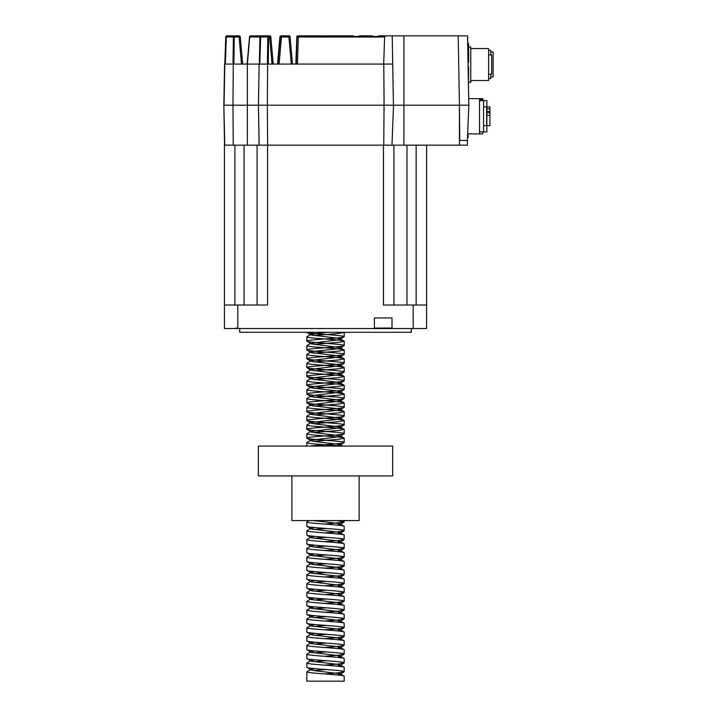 <?xml version="1.0" encoding="UTF-8"?>
<svg xmlns="http://www.w3.org/2000/svg" width="717" height="717" viewBox="0 0 717 717"><rect width="100%" height="100%" fill="white"/><g stroke="black" fill="none" stroke-linecap="round" stroke-linejoin="round"><path stroke-width="1.08" d="M468.138 66.878L468.658 66.878L468.47 85.556M467.735 43.504L468.631 43.504L468.658 62.182L468.058 62.182M468.64 46.901L470.737 46.901L470.773 64.53L470.737 82.159L468.64 82.159M470.737 48.541L488.609 48.541L488.636 64.53L488.609 80.519L470.755 80.519M488.627 74.174L491.665 74.174L491.683 64.53L491.665 54.895L488.627 54.895M488.618 50.36L490.778 50.36L490.795 54.895M490.795 74.174L490.778 78.565L488.618 78.565M467.726 43.477L468.452 43.504M490.795 76.916L493.135 76.916L493.153 64.315L493.135 52L490.795 52M468.64 82.276L470.8 82.276L470.809 80.519M482.882 100.613L482.873 99.654L479.565 99.654M482.873 99.654L482.864 98.614L468.694 98.614L479.556 98.614L479.556 133.882L467.654 133.882M467.511 137.404L468.058 137.404L468.076 133.882L482.864 133.882L482.882 131.883L486.861 131.883L486.861 100.613L479.574 100.613M486.888 106.923L489.917 106.923L489.935 111.476L489.935 115.401L486.888 115.401M489.917 106.923L486.888 106.896M486.879 125.699L489.917 125.699L489.935 115.401M486.888 111.476L489.935 111.476M486.888 108.832L489.926 108.832M486.888 112.82L489.926 112.82M259.33 64.064L259.904 36.988L249.731 36.988L250.663 35.85L261.526 35.85A1.174 0.834 90 0 0 260.692 36.988L259.751 64.064M298.245 35.85L297.071 36.988L298.245 35.85M225.774 36.988L224.824 64.064L225.747 36.988A1.174 1.174 0 0 1 226.922 35.85A1.174 1.174 0 0 0 225.774 36.979L224.824 64.064L225.81 36.988A1.174 1.174 90 0 1 226.984 35.85L226.957 35.85A1.174 1.174 90 0 0 225.783 36.988L225.774 36.988A1.174 1.174 -90 0 1 226.922 35.85A1.174 1.174 90 0 0 225.774 36.988L224.806 64.064L225.774 36.988A1.174 1.174 -90 0 1 226.922 35.85L239.003 35.85M247.257 64.064L249.641 36.925A1.174 1.174 -90 0 1 250.825 35.85L250.825 35.85A1.174 1.174 0 0 0 249.641 36.925L247.302 64.064L249.722 36.899M259.402 64.064L260.343 36.988L268.624 36.988L268.239 64.064M260.343 36.934L259.904 36.988A1.174 1.138 -90 0 1 261.042 35.85L261.042 35.949M281.127 35.85L281.163 35.85A1.174 1.174 -90 0 0 279.988 36.925L277.676 64.064L279.962 36.925A1.174 1.174 -90 0 1 281.109 35.85L281.109 35.85A1.174 1.174 0 0 0 279.962 36.925L277.578 64.064L279.935 36.925A1.174 1.174 -90 0 1 281.127 35.85L281.082 35.85A1.174 1.174 0 0 0 279.917 36.925L277.542 64.064L279.917 36.925A1.174 1.174 -90 0 1 281.082 35.85M281.342 35.85A1.174 1.174 0 0 0 280.168 36.925L277.793 64.064L280.168 36.925A1.174 1.174 90 0 1 281.351 35.85L281.315 35.85A1.174 1.174 90 0 0 280.15 36.925L277.793 64.064L280.132 36.925A1.174 1.174 -90 0 1 281.279 35.85L281.279 35.85A1.174 1.174 90 0 0 280.132 36.925L280.051 36.925A1.174 1.174 90 0 1 281.181 35.85L281.198 35.85A1.174 1.174 90 0 0 280.033 36.925A1.174 1.174 90 0 1 281.225 35.85A1.174 1.174 90 0 0 280.069 36.925L280.069 36.925A1.174 1.174 -90 0 1 281.261 35.85L281.351 35.85A1.174 1.174 90 0 0 280.168 36.925L280.204 36.925A1.174 1.174 -90 0 1 281.378 35.85L288.915 35.85A1.174 1.174 -90 0 1 290.089 36.925L292.464 64.064L290.089 36.925A1.174 1.174 0 0 0 288.915 35.85L288.915 36.988L290.089 36.925M353.042 35.85L329.202 35.85L353.087 35.85L329.211 35.85L328.036 37.024L329.148 35.85L353.14 35.85L328.951 35.85L352.791 35.85M247.302 64.064L249.677 36.925A1.174 1.174 0 0 1 250.851 35.85A1.174 1.174 90 0 0 249.695 36.925A1.174 1.174 90 0 1 250.851 35.85L261.436 35.85M263.784 35.85L269.565 35.85M277.909 64.064L280.284 36.925L281.458 36.988L281.458 35.85L288.87 35.85M296.22 64.064L297.044 36.988L298.263 35.85L297.125 37.024L298.317 35.85L322.184 35.85L323.367 36.988L298.344 36.988L297.403 64.064M378.137 37.024A1.174 1.174 -90 0 1 379.311 35.85L378.173 37.024L379.356 35.85L385.755 35.85L384.626 36.943L379.392 36.943L379.392 35.85L378.209 37.024L379.365 37.024L354.261 37.024L360.113 37.024L358.957 37.024L360.131 35.85L358.921 37.024A1.174 1.174 -90 0 1 360.059 35.85L372.338 35.85L360.104 35.85L360.14 36.943M329.237 35.85L328.063 37.024L323.367 36.988M239.084 35.85L227.119 35.85A1.174 1.174 90 0 0 225.927 36.988L225.013 64.064L226.312 36.988A1.174 0.834 -90 0 1 227.137 35.85L234.235 35.85A1.174 0.834 90 0 0 233.401 36.988L226.312 36.988L225.362 64.064M296.981 36.648L297.725 35.904M297.044 36.943L296.838 36.988A1.174 1.174 -90 0 1 298.003 35.85L353.105 35.85L354.162 36.442L359.047 36.442M392.199 35.85L385.755 35.85M378.289 36.442L373.351 36.442M372.338 35.85L373.512 37.024L372.338 35.85L372.338 36.943M358.93 37.024L360.104 35.85M297.17 36.988L298.344 36.988L298.344 35.85A1.174 1.174 -90 0 0 297.17 36.988M323.367 37.024L327.947 37.024L329.121 35.85M297.976 35.85L298.003 35.85A1.174 1.174 90 0 0 296.838 36.988L295.852 64.064L296.793 36.988L297.976 35.85M383.685 64.064L384.626 36.943M354.261 37.024L353.087 35.85M483.572 125.699L486.61 125.699L486.628 116.297L486.61 106.896L483.572 106.896M479.574 131.883L483.554 131.883L483.554 100.613M461.121 105.202L459.436 105.202L459.445 145.166L416.138 145.166L416.138 305.021M306.849 681.15L344.178 681.15L344.178 676.203C345.334 674.742 305.693 673.272 306.849 671.802L306.849 681.15M326.271 669.535L313.67 670.556M337.349 674.966L340.154 674.276L339.822 673.693L315.032 670.753L311.196 670.019L310.9 669.418L306.849 671.802M324.747 673.944L338.711 672.788L344.178 671.686C345.334 670.216 305.693 668.746 306.849 667.276L306.849 662.983C305.693 664.453 345.334 665.923 344.178 667.393L339.822 664.874L335.986 664.148L311.196 661.208L311.196 660.474L314.638 659.792M310.864 669.866L306.849 667.276M340.118 673.828L344.178 676.203M326.271 660.724L313.67 661.746M310.9 660.599L306.849 662.983M324.747 665.125L338.711 663.969L344.178 662.866C345.334 661.397 305.693 659.927 306.849 658.457L306.849 654.164C305.693 655.634 345.334 657.104 344.178 658.573L339.822 656.064L335.986 655.329L311.196 652.389L311.196 651.654L314.638 650.973M310.864 661.056L306.849 658.457M326.271 651.905L313.67 652.927M310.9 651.789L306.849 654.164M324.747 656.315L338.711 655.15L344.178 654.056C345.334 652.587 305.693 651.117 306.849 649.647L306.849 645.354C305.693 646.824 345.334 648.293 344.178 649.763L339.822 647.245L335.986 646.51L311.196 643.57L311.196 642.835L314.638 642.154M310.864 652.237L306.849 649.647M326.271 643.086L313.67 644.117M310.9 642.97L306.849 645.354M324.747 647.496L338.711 646.34L344.178 645.237C345.334 643.767 305.693 642.298 306.849 640.828L306.849 636.535C305.693 638.005 345.334 639.474 344.178 640.944L339.822 638.435L335.986 637.7L311.196 634.76L311.196 634.025L314.638 633.344M310.864 643.418L306.849 640.828M326.271 634.276L313.67 635.298M310.9 634.151L306.849 636.535M324.747 638.686L338.711 637.521L344.178 636.418C345.334 634.948 305.693 633.478 306.849 632.009L306.849 627.725C305.693 629.194 345.334 630.655 344.178 632.125L339.822 629.616L335.986 628.881L311.196 625.941L306.849 623.198L306.849 618.905C305.693 620.375 345.334 621.845 344.178 623.315L339.822 620.797L335.986 620.062L311.196 617.131L306.849 614.379L306.849 610.086C305.693 611.556 345.334 613.026 344.178 614.496L339.822 611.986L335.986 611.251L311.196 608.312L311.196 607.577L314.638 606.896M310.864 634.608L306.849 632.009M326.271 625.457L313.67 626.479M314.638 624.525L311.196 625.206L306.849 627.725M324.747 629.867L338.711 628.71L344.178 627.608C345.334 626.138 305.693 624.668 306.849 623.198M326.271 616.647L313.67 617.669M314.638 615.715L311.196 616.396L306.849 618.905M324.747 621.047L338.711 619.891L344.178 618.789C345.334 617.319 305.693 615.849 306.849 614.379M326.271 607.828L313.67 608.85M310.9 607.711L306.849 610.086M324.747 612.237L338.711 611.072L344.178 609.97C345.334 608.509 305.693 607.039 306.849 605.569L306.849 601.276C305.693 602.746 345.334 604.216 344.178 605.686L339.822 603.167L335.986 602.432L311.196 599.493L311.196 598.758L314.638 598.077M310.864 608.159L306.849 605.569M326.271 599.009L313.67 600.039M310.9 598.892L306.849 601.276M324.747 603.418L338.711 602.262L344.178 601.16C345.334 599.69 305.693 598.22 306.849 596.75L306.849 592.457C305.693 593.927 345.334 595.397 344.178 596.867L339.822 594.357L335.986 593.622L311.196 590.683L311.196 589.948L314.638 589.266M310.864 599.34L306.849 596.75M326.271 590.199L313.67 591.22M310.9 590.073L306.849 592.457M324.747 594.608L338.711 593.443L344.178 592.341C345.334 590.871 305.693 589.401 306.849 587.931L306.849 583.647C305.693 585.117 345.334 586.578 344.178 588.048L339.822 585.538L335.986 584.803L311.196 581.863L306.849 579.121L306.849 574.828C305.693 576.298 345.334 577.768 344.178 579.237L339.822 576.719L335.986 575.984L311.196 573.053L311.196 572.318L314.638 571.637M310.864 590.53L306.849 587.931M326.271 581.379L313.67 582.401M314.638 580.447L311.196 581.128L306.849 583.647M324.747 585.789L338.711 584.633L344.178 583.53C345.334 582.061 305.693 580.591 306.849 579.121M326.271 572.569L313.67 573.591M310.9 572.444L306.849 574.828M324.747 576.97L338.711 575.814L344.178 574.711C345.334 573.241 305.693 571.772 306.849 570.302L306.849 566.009C305.693 567.479 345.334 568.948 344.178 570.418L339.822 567.909L335.986 567.174L311.196 564.234L311.196 563.499L314.638 562.818M310.864 572.901L306.849 570.302M326.271 563.75L313.67 564.772M310.9 563.634L306.849 566.009M324.747 568.16L338.711 566.995L344.178 565.892C345.334 564.431 305.693 562.962 306.849 561.492L306.849 557.199C305.693 558.668 345.334 560.138 344.178 561.608L339.822 559.09L335.986 558.355L311.196 555.415L306.849 552.673L306.849 548.38C305.693 549.849 345.334 551.319 344.178 552.789L339.822 550.28L335.986 549.545L311.196 546.605L306.849 543.853L306.849 539.569C305.693 541.03 345.334 542.5 344.178 543.97L339.822 541.46L335.986 540.726L311.196 537.786L311.196 537.051L314.638 536.37M310.864 564.082L306.849 561.492M326.271 554.931L313.67 555.962M314.638 553.999L311.196 554.68L306.849 557.199M324.747 559.341L338.711 558.184L344.178 557.082C345.334 555.612 305.693 554.142 306.849 552.673M326.271 546.121L313.67 547.143M314.638 545.189L311.196 545.87L306.849 548.38M324.747 550.531L338.711 549.365L344.178 548.263C345.334 546.793 305.693 545.323 306.849 543.853M326.271 537.302L313.67 538.324M310.9 537.185L306.849 539.569M324.747 541.711L338.711 540.555L344.178 539.453C345.334 537.983 305.693 536.513 306.849 535.043L306.849 530.75C305.693 532.22 345.334 533.69 344.178 535.16L339.822 532.641L335.986 531.906L311.196 528.976L311.196 528.241L314.638 527.56M310.864 537.633L306.849 535.043M326.271 528.492L313.67 529.513M310.9 528.366L306.849 530.75M324.747 532.892L338.711 531.736L344.178 530.634C345.334 529.164 305.693 527.694 306.849 526.224L306.849 521.931C305.693 523.401 345.334 524.871 344.178 526.341L339.822 523.831L335.986 523.096L313.033 520.587M310.864 528.823L306.849 526.224M314.799 520.587L313.67 520.694M309.063 520.587L306.849 521.931M324.747 524.082L343.542 522.182L344.178 521.815L337.438 520.587M374.373 328.054L373.898 328.529L224.43 328.529L224.43 145.166L383.461 145.166L383.461 305.021L426.597 305.021L426.597 328.529L392.477 328.529L392.002 328.054L392.002 317.945L374.373 317.945L374.373 328.054L392.002 328.054M426.597 305.021L426.597 145.166M291.891 475.927L291.891 520.587L359.127 520.587L359.127 475.927M258.335 475.927L392.683 475.927L392.683 446.064L258.335 446.064L258.335 475.927M310.9 669.418L314.638 668.602M337.349 666.156L340.118 665.009M337.349 657.337L339.822 656.799L340.118 656.189M337.349 648.518L340.118 647.379M337.349 639.707L339.822 639.17L340.118 638.56M337.349 630.888L340.118 629.75M337.349 622.078L340.118 620.931M337.349 613.259L339.822 612.721L340.118 612.112M337.349 604.44L340.118 603.302M337.349 595.63L339.822 595.092L340.118 594.483M337.349 586.811L340.118 585.672M337.349 578.001L340.118 576.853M337.349 569.181L339.822 568.644L340.118 568.034M337.349 560.362L340.118 559.224M337.349 551.552L339.822 551.014L340.118 550.405M337.349 542.733L340.118 541.595M337.349 533.923L340.118 532.776M337.349 525.104L339.822 524.566L340.118 523.957M335.126 446.064L339.822 445.221L339.822 444.486L315.032 441.547L311.196 440.812L310.9 440.211L335.986 437.146L339.822 436.411L340.118 435.802L315.032 432.736L311.196 432.001L310.9 431.392L335.986 428.327L339.822 427.592L340.118 426.991L315.032 423.917L311.196 423.182L310.9 422.582L335.986 419.508L339.822 418.773L340.118 418.172L311.196 414.372L306.849 411.621C305.693 410.151 345.334 408.681 344.178 407.22C345.334 405.75 305.693 404.28 306.849 402.811C305.693 401.341 345.334 399.871 344.178 398.401C345.334 396.931 305.693 395.461 306.849 393.992C305.693 392.522 345.334 391.052 344.178 389.582C345.334 388.112 305.693 386.642 306.849 385.181C305.693 383.712 345.334 382.242 344.178 380.772C345.334 379.302 305.693 377.832 306.849 376.362C305.693 374.892 345.334 373.423 344.178 371.953C345.334 370.483 305.693 369.013 306.849 367.543C305.693 366.073 345.334 364.603 344.178 363.143C345.334 361.673 305.693 360.203 306.849 358.733C305.693 357.263 345.334 355.793 344.178 354.323C345.334 352.854 305.693 351.384 306.849 349.914C305.693 348.444 345.334 346.974 344.178 345.504C345.334 344.035 305.693 342.565 306.849 341.095C305.693 339.634 345.334 338.164 344.178 336.694C345.334 335.224 305.774 333.755 306.849 332.285L311.196 335.027L335.986 337.967L339.822 338.702L344.178 341.211L338.711 342.314L313.67 344.384M309.923 446.064C318.859 444.872 345.2 443.671 344.178 442.479C345.334 441.009 305.693 439.539 306.849 438.069C305.693 436.599 345.334 435.129 344.178 433.66C345.334 432.19 305.693 430.72 306.849 429.259C305.693 427.789 345.334 426.319 344.178 424.849C345.334 423.38 305.693 421.91 306.849 420.44L306.849 416.147L311.196 413.637L340.154 409.81L339.822 409.228L335.986 408.493L311.196 405.553L306.849 402.811L306.849 398.518C305.693 399.987 345.334 401.457 344.178 402.927L338.711 404.029L313.67 406.091M310.864 423.03L306.849 420.44C305.693 418.97 345.334 417.5 344.178 416.03C345.334 414.56 305.693 413.091 306.849 411.621L306.849 407.328L311.196 404.818L340.154 400.991L339.822 400.409L335.986 399.674L310.864 396.582L311.196 395.999L315.032 395.273L340.154 392.181L339.822 391.599L335.986 390.864L310.864 387.772L311.196 387.189L315.032 386.454L340.154 383.362L339.822 382.779L335.986 382.044L310.864 378.952L311.196 378.37L315.032 377.635L340.154 374.543L339.822 373.96L335.986 373.234L310.864 370.142L311.196 369.56L315.032 368.825L340.154 365.733L339.822 365.15L335.986 364.415L310.864 361.323L311.196 360.741L315.032 360.006L340.154 356.914L339.822 356.331L335.986 355.596L310.864 352.504L311.196 351.922L315.032 351.187L335.986 348.991L339.822 348.256L340.118 347.646L311.196 343.846L306.849 341.095L306.849 336.811C305.693 338.281 345.334 339.741 344.178 341.211L344.178 345.504L340.154 348.103M310.864 352.504L306.849 349.914L306.849 345.621L310.9 343.237L335.986 340.172L339.822 339.437L340.118 338.836M306.849 336.811L311.196 334.292L327.284 332.285M344.124 332.285A18.776 1.425 0 0 1 344.178 332.401L338.711 333.504L313.67 335.565M306.849 345.621C305.693 347.091 345.334 348.561 344.178 350.03L338.711 351.133L313.67 353.203M340.118 347.646L344.178 350.03L344.178 354.323L340.154 356.914M310.9 352.056L306.849 354.44C305.693 355.91 345.334 357.38 344.178 358.85L338.711 359.952L313.67 362.013M340.118 356.466L344.178 358.85L344.178 363.143L340.154 365.733M310.9 360.875L306.849 363.25C305.693 364.72 345.334 366.19 344.178 367.66L338.711 368.762L313.67 370.832M340.118 365.276L344.178 367.66L344.178 371.953L340.154 374.543M310.9 369.685L306.849 372.069C305.693 373.539 345.334 375.009 344.178 376.479L338.711 377.581L313.67 379.643M340.118 374.095L344.178 376.479L344.178 380.772L340.154 383.362M310.9 378.504L306.849 380.888C305.693 382.358 345.334 383.819 344.178 385.289L338.711 386.391L313.67 388.462M340.118 382.914L344.178 385.289L344.178 389.582L340.154 392.181M310.9 387.314L306.849 389.698C305.693 391.168 345.334 392.638 344.178 394.108L338.711 395.21L313.67 397.281M340.118 391.724L344.178 394.108L344.178 398.401L340.154 400.991M310.9 396.134L306.849 398.518M340.118 400.543L344.178 402.927L344.178 407.22L340.154 409.81M306.849 407.328C305.693 408.798 345.334 410.267 344.178 411.737L338.711 412.84L313.67 414.91M340.118 409.353L344.178 411.737L344.178 416.03L340.154 418.62M306.849 416.147C305.693 417.617 345.334 419.087 344.178 420.556L338.711 421.659L313.67 423.72M340.118 418.172L344.178 420.556L344.178 424.849L340.154 427.44M310.9 422.582L306.849 424.966C305.693 426.436 345.334 427.906 344.178 429.366L338.711 430.469L313.67 432.539M340.118 426.991L344.178 429.366L344.178 433.66L340.154 436.259M310.9 431.392L306.849 433.776C305.693 435.246 345.334 436.716 344.178 438.186L338.711 439.288L313.67 441.358M340.118 435.802L344.178 438.186L344.178 442.479L340.154 445.069M310.9 440.211L306.849 442.595C305.881 443.751 330.465 444.916 340.208 446.064M310.864 440.659L306.849 438.069L306.849 433.776M310.864 431.849L306.849 429.259L306.849 424.966M310.864 396.582L306.849 393.992L306.849 389.698M310.864 387.772L306.849 385.181L306.849 380.888M310.864 378.952L306.849 376.362L306.849 372.069M310.864 370.142L306.849 367.543L306.849 363.25M310.864 361.323L306.849 358.733L306.849 354.44M340.154 339.284L344.178 336.694L344.178 332.401M411.316 328.529L411.316 332.285L239.702 332.285L239.702 328.529M383.461 145.166L393.92 145.166L393.92 305.021M224.43 305.021L267.566 305.021L267.566 145.166M257.098 305.021L257.098 145.166M393.92 145.166L416.138 145.166M373.898 328.529L392.477 328.529M250.708 35.85L250.708 35.85A1.174 1.174 0 0 0 249.561 36.925A1.174 1.174 -90 0 1 250.753 35.85L250.789 35.85A1.174 1.174 90 0 0 249.597 36.925L247.222 64.064L249.561 36.925A1.174 1.174 -90 0 1 250.735 35.85A1.174 1.174 90 0 0 249.543 36.925L247.222 64.064L249.641 36.908A1.174 1.174 -90 0 1 250.807 35.85M260.334 36.988L259.384 64.064L260.334 36.988A1.174 1.174 0 0 1 261.517 35.85A1.174 1.174 90 0 0 260.343 36.988L260.334 36.988A1.174 1.174 -90 0 1 261.517 35.85L268.624 35.85A1.174 0.834 90 0 0 267.791 36.988L267.405 64.064M378.235 36.146L379.042 35.85L377.841 37.024M392.719 64.064L393.436 105.202L384.079 105.202L383.783 64.064L392.719 64.064L392.226 35.85L403.913 35.85L403.913 105.202L393.516 105.202L391.975 145.166M379.347 35.85L379.087 35.85A1.174 1.174 90 0 0 378.074 36.442M268.624 35.85L269.664 35.85L269.664 36.988L268.624 36.988L268.624 35.85M358.984 36.146L359.835 35.85A1.174 1.174 90 0 0 358.823 36.442M328.897 35.85L352.71 35.85M467.609 36.737L468.81 105.202L403.913 105.202L403.895 145.166L403.913 35.85L467.529 35.85L468.828 105.202L467.385 140.46L459.74 140.46L459.463 108.168M467.529 35.85L467.609 36.809M250.663 35.85A1.174 1.174 0 0 0 249.498 36.925A1.174 1.174 0 0 1 250.699 35.85A1.174 1.174 90 0 0 249.507 36.925A1.174 1.174 90 0 1 250.663 35.85L250.681 35.85A1.174 1.174 90 0 0 249.525 36.925L247.186 64.064M281.458 35.85A1.174 1.174 -90 0 0 280.284 36.925L277.882 64.064L280.239 36.925A1.174 1.174 -90 0 1 281.414 35.85L281.414 35.85A1.174 1.174 0 0 0 280.257 36.925L277.829 64.064L280.204 36.925A1.174 1.174 0 0 1 281.378 35.85M379.392 36.943L378.209 37.024M386.615 35.85L403.913 35.85M296.937 36.943A1.129 1.129 -90 0 1 298.057 35.85A1.129 1.129 -90 0 0 296.937 36.943M233.016 64.064L233.401 36.988L234.235 36.988L234.235 35.85L239.12 35.85L227.137 35.85A1.174 1.174 0 0 0 225.963 36.979L225.927 36.988A1.174 1.174 -90 0 1 227.137 35.85A1.174 1.174 -90 0 0 225.963 36.988L225.013 64.064L225.945 36.988A1.174 1.174 90 0 1 227.119 35.85A1.174 1.174 0 0 0 225.927 36.979L224.977 64.064M359.764 35.85L358.59 37.024M224.555 145.166L223.856 105.202L224.564 64.064L259.142 64.064L258.452 105.202L224.071 105.202L232.962 105.202L233.249 145.166M298.164 35.85L298.164 35.85A1.129 1.129 -90 0 0 297.035 36.943L297.035 37.024M241.486 64.064L239.12 36.988L240.285 36.925L242.66 64.064L240.285 36.925A1.174 1.174 0 0 0 239.12 35.85L239.12 36.988L234.235 36.988L233.85 64.064M459.445 106.815L459.74 140.46M379.042 35.85L378.029 36.442L379.06 35.85M239.048 35.85L227.074 35.85A1.174 1.174 0 0 0 225.882 36.979L224.86 64.064L225.81 36.988A1.174 1.174 90 0 1 227.002 35.85A1.174 1.174 90 0 0 225.846 36.988L224.896 64.064L225.882 36.988A1.174 1.174 -90 0 1 227.065 35.85A1.174 1.174 -90 0 0 225.9 36.988L224.932 64.064M267.638 145.166L267.351 105.202L258.425 105.202L259.142 64.064L383.783 64.064M224.771 145.166L223.847 105.202M258.434 105.202L259.133 145.166L258.461 105.202L384.052 105.202L383.765 145.166M459.991 140.46L467.556 140.46L467.376 145.166L459.445 145.166M249.731 36.988L247.365 64.064L247.356 145.166M249.722 36.925L247.347 64.064L249.722 36.925A1.174 1.174 90 0 1 250.896 35.85A1.174 1.174 0 0 0 249.722 36.925M384.079 105.202L267.351 105.202L267.647 64.064M233.267 64.064L232.971 105.202L247.356 105.202M270.838 36.925A1.174 1.174 0 0 0 269.664 35.85A1.174 1.174 90 0 1 270.838 36.925L273.213 64.064L270.838 36.925L269.664 36.988L272.039 64.064M224.062 105.202L224.788 64.064M281.297 35.85A1.174 1.174 0 0 0 280.132 36.925L277.748 64.064M354.261 36.988L328.072 36.988M244.058 305.021L244.058 145.166M406.969 305.021L406.969 145.166M237.829 305.021L237.829 328.529M413.198 328.529L413.198 305.021M234.889 305.021L234.889 145.166M250.789 35.85A1.174 1.174 90 0 0 249.615 36.925A1.174 1.174 0 0 1 250.771 35.85M291.29 64.064L288.915 36.988L281.458 36.988L279.092 64.064M459.427 105.202L458.208 35.85M296.883 36.988A1.174 1.174 -90 0 1 298.057 35.85L296.937 36.881M239.12 35.85A1.174 1.174 -90 0 1 240.285 36.925M227.038 35.85A1.174 1.174 90 0 0 225.864 36.988A1.174 1.174 0 0 1 227.02 35.85L227.002 35.85M277.882 64.064L280.257 36.925A1.174 1.174 -90 0 1 281.431 35.85M277.712 64.064L280.069 36.925A1.174 1.174 0 0 1 281.261 35.85A1.174 1.174 0 0 0 280.051 36.925L277.676 64.064M277.578 64.064L279.917 36.925M344.178 671.686L344.178 667.393M344.178 662.866L344.178 658.573M344.178 654.056L344.178 649.763M344.178 645.237L344.178 640.944M344.178 636.418L344.178 632.125M344.178 627.608L344.178 623.315M344.178 618.789L344.178 614.496M344.178 609.97L344.178 605.686M344.178 601.16L344.178 596.867M344.178 592.341L344.178 588.048M344.178 583.53L344.178 579.237M344.178 574.711L344.178 570.418M344.178 565.892L344.178 561.608M344.178 557.082L344.178 552.789M344.178 548.263L344.178 543.97M344.178 539.453L344.178 535.16M344.178 530.634L344.178 526.341M344.178 521.815L344.178 520.587M340.118 444.621L342.69 446.064M344.151 332.285L345.083 332.813M344.043 671.856L340.154 674.276M344.043 663.037L340.154 665.457M344.043 654.227L340.154 656.647M344.043 645.408L340.154 647.827M344.043 636.588L340.154 639.017M344.043 627.778L340.154 630.198M344.043 618.959L340.154 621.379M344.043 610.149L340.154 612.569M344.043 601.33L340.154 603.75M344.043 592.511L340.154 594.94M344.043 583.701L340.154 586.121M344.043 574.882L340.154 577.302M344.043 566.072L340.154 568.491M344.043 557.252L340.154 559.672M344.043 548.433L340.154 550.862M344.043 539.623L340.154 542.043M344.043 530.804L340.154 533.224M344.043 521.994L340.154 524.414M306.849 446.064L306.849 442.595M236.332 327.821L235.624 328.529M298.012 35.85A1.174 1.174 0 0 0 296.838 36.979L296.838 37.024M224.86 64.064L225.81 36.988A1.174 1.174 0 0 1 226.984 35.85M297.618 35.904L296.793 36.988M467.385 140.46L468.828 105.202M467.556 140.46L467.376 145.166M277.631 64.064L280.015 36.925A1.174 1.174 0 0 1 281.181 35.85M247.141 64.064L249.525 36.925"/></g></svg>
